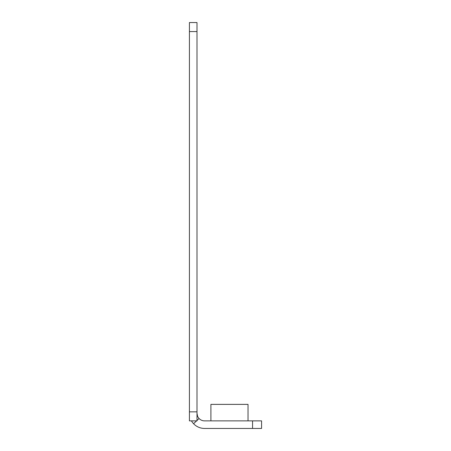 <?xml version="1.0" encoding="UTF-8"?>
<svg xmlns="http://www.w3.org/2000/svg" width="451" height="451" viewBox="0 0 451 451"><rect width="100%" height="100%" fill="white"/><g stroke="black" fill="none" stroke-linecap="round" stroke-linejoin="round"><path stroke-width="0.68" d="M196.997 411.853L196.997 420.873L189.42 420.873L189.42 411.853L196.997 411.853L196.997 22.55L189.42 22.55L189.42 411.853M196.997 413.296L197.538 416.104A7.577 7.577 0 0 0 199.071 418.505L196.997 420.479M252.56 420.873L261.58 420.873L261.58 428.45L252.56 428.45L252.56 420.873L204.574 420.873A7.577 7.577 0 0 1 199.071 418.505M252.56 428.45L204.574 428.45A15.154 15.154 0 0 1 191.45 420.873M261.58 428.45L261.58 420.873M248.027 420.873L248.027 404.378L210.91 404.378L210.91 420.873M196.997 416.318L197.538 416.104M196.58 420.873L193.575 423.72M189.42 31.57L196.997 31.57"/></g></svg>
